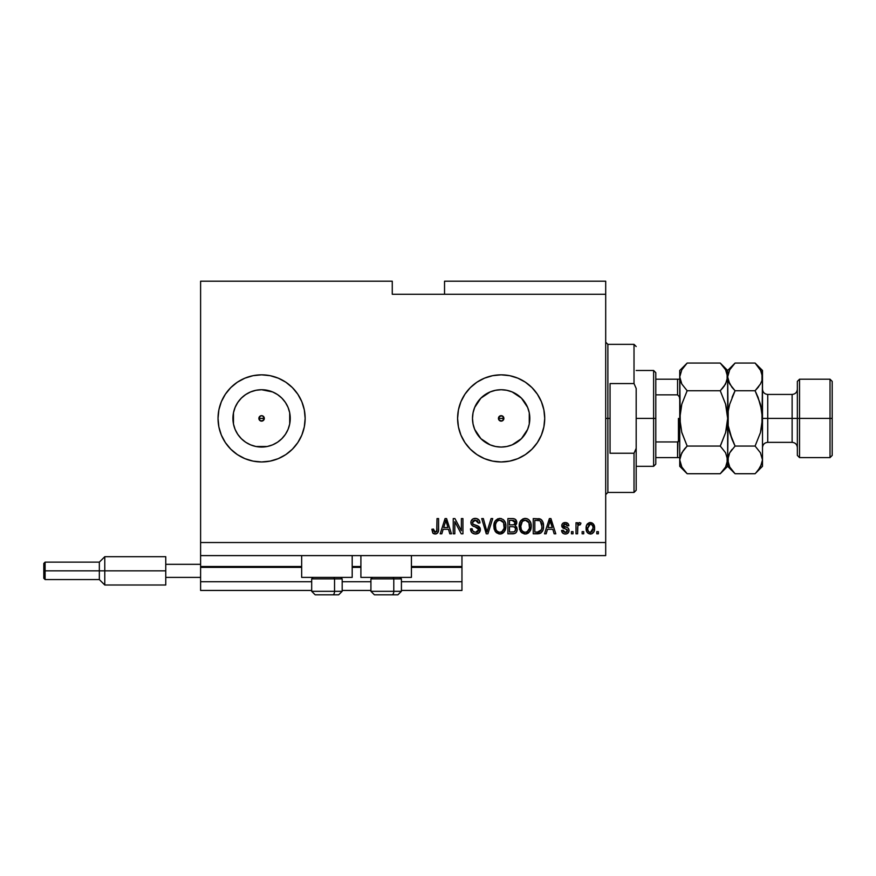 <?xml version="1.0" encoding="UTF-8"?>
<svg xmlns="http://www.w3.org/2000/svg" width="876" height="876" viewBox="0 0 876 876"><rect width="100%" height="100%" fill="white"/><g stroke="black" fill="none" stroke-linecap="round" stroke-linejoin="round"><path stroke-width="1.31" d="M461.959 590.457L401.416 590.457L461.959 590.457L461.959 581.741L401.416 581.741L461.959 581.741L461.959 567.363L411.424 567.363L461.959 567.363L461.959 590.457M370.92 590.457L342.177 590.457L370.92 590.457M311.681 590.457L200.604 590.457L311.681 590.457M370.92 581.741L342.177 581.741L370.92 581.741M311.681 581.741L200.604 581.741L200.604 590.457L200.604 581.741L311.681 581.741M360.901 567.363L352.196 567.363L360.901 567.363M301.662 567.363L200.604 567.363L200.604 581.741L200.604 566.498L301.662 566.498L200.604 566.498L200.604 567.363L301.662 567.363M461.959 566.498L461.959 567.363L461.959 566.498L411.424 566.498L461.959 566.498L461.959 555.603L461.959 566.498M360.901 566.498L352.196 566.498L360.901 566.498M200.604 555.603L200.604 566.498L200.604 555.603L605.699 555.603L200.604 555.603L200.604 542.54L605.699 542.54L605.699 294.259L392.262 294.259L392.262 281.196L200.604 281.196L392.262 281.196L392.262 294.259L605.699 294.259L605.699 281.196L444.537 281.196L605.699 281.196L605.699 542.54L200.604 542.54L200.604 555.603M500.076 415.903L498.663 417.315M498.619 417.414L498.619 419.385M500.174 420.94L501.16 421.126A2.727 2.727 0 0 1 498.433 418.399A2.727 2.727 0 0 1 501.16 415.673L500.174 415.859M498.663 419.484L500.076 420.896M260.5 415.903L259.099 417.315M259.055 417.414L259.055 419.385M260.61 420.94L261.596 421.126A2.727 2.727 0 0 1 258.869 418.399A2.727 2.727 0 0 1 261.596 415.673L260.61 415.859M259.099 419.484L260.5 420.896M250.262 444.723A28.656 28.656 0 0 1 245.663 442.227L241.327 438.668L237.757 434.321L235.107 429.371L233.476 423.995L233.476 412.804L235.107 407.428L237.757 402.478L241.327 398.131L245.663 394.572L250.624 391.922L256 390.291L261.596 389.732A28.656 28.656 0 0 1 290.252 418.399A28.656 28.656 0 0 1 261.596 447.056A28.656 28.656 0 0 1 232.928 418.399A28.656 28.656 0 0 1 261.596 389.732L272.556 391.922L277.517 394.572L281.853 398.131L285.423 402.478L288.073 407.428L289.704 412.804L289.704 423.995L288.073 429.371L285.423 434.321L281.853 438.668L277.517 442.227L272.556 444.877L267.18 446.508L256 446.508L250.624 444.877L245.663 442.227A28.656 28.656 0 0 1 250.262 392.065M495.564 446.508L501.16 447.056A28.656 28.656 0 0 1 472.493 418.399A28.656 28.656 0 0 1 501.16 389.732L506.755 390.291L512.131 391.922L521.428 398.131L527.637 407.428L529.268 412.804L529.816 418.399L529.268 423.995L527.637 429.371L521.428 438.668L512.131 444.877L506.755 446.508L501.16 447.056L495.564 446.508L490.188 444.877L480.891 438.668L474.683 429.371L473.051 423.995L472.493 418.399L473.051 412.804L474.683 407.428L480.891 398.131L490.188 391.922L495.564 390.291L501.16 389.732A28.656 28.656 0 0 1 529.816 418.399A28.656 28.656 0 0 1 501.16 447.056L506.755 446.508M501.127 374.84A43.559 43.559 0 0 0 492.673 375.673M492.651 375.684A43.559 43.559 0 0 0 492.651 461.115L484.494 458.641L476.96 454.611L470.357 449.202L464.937 442.599L460.918 435.065L458.433 426.897L457.6 418.399L458.433 409.902L460.918 401.734L464.937 394.2L470.357 387.597L476.96 382.177L484.494 378.158L492.662 375.673L501.16 374.84L509.657 375.673L517.825 378.158L525.359 382.177L531.962 387.597L537.371 394.2L541.401 401.734L543.876 409.902L544.719 418.399L543.876 426.897L541.401 435.065L537.371 442.599L531.962 449.202L525.359 454.611L517.825 458.641L509.657 461.115L501.16 461.959A43.559 43.559 0 0 1 457.6 418.399A43.559 43.559 0 0 1 501.16 374.84A43.559 43.559 0 0 1 544.719 418.399A43.559 43.559 0 0 1 501.16 461.959L492.662 461.115M492.673 461.126A43.559 43.559 0 0 0 501.127 461.959M261.596 374.84A43.559 43.559 0 0 0 237.407 382.177A43.559 43.559 0 0 1 250.262 376.341A43.559 43.559 0 0 0 237.407 382.177L244.919 378.158L253.087 375.673L261.596 374.84L270.093 375.673L278.261 378.158L285.795 382.177L292.387 387.597L297.807 394.2L301.837 401.734L304.311 409.902L305.144 418.399L304.311 426.897L301.837 435.065L297.807 442.599L292.387 449.202L285.795 454.611L278.261 458.641L270.093 461.115L261.596 461.959A43.559 43.559 0 0 1 218.036 418.399A43.559 43.559 0 0 1 261.596 374.84A43.559 43.559 0 0 1 305.144 418.399A43.559 43.559 0 0 1 261.596 461.959L253.087 461.115L244.919 458.641L237.385 454.611L230.793 449.202L225.373 442.599L221.343 435.065L218.869 426.897L218.036 418.399L218.869 409.902L221.343 401.734L225.373 394.2L230.793 387.597L237.385 382.177M237.374 382.188A43.559 43.559 0 0 0 218.036 418.367A43.559 43.559 0 0 1 237.374 382.188A43.559 43.559 0 0 0 218.036 418.367M218.036 418.432A43.559 43.559 0 0 0 237.374 454.611A43.559 43.559 0 0 1 218.036 418.432A43.559 43.559 0 0 0 237.374 454.611L238.59 455.389M237.407 454.622A43.559 43.559 0 0 0 250.262 460.458A43.559 43.559 0 0 1 237.407 454.622A43.559 43.559 0 0 0 261.596 461.959M301.662 577.383L301.662 555.603L301.662 577.383L352.196 577.383L352.196 555.603L352.196 577.383L301.662 577.383M411.424 577.383L411.424 555.603L411.424 577.383L360.901 577.383L411.424 577.383M360.901 555.603L360.901 577.383L360.901 555.603M502.145 415.859L501.16 415.673L503.087 416.472L503.886 418.399L503.087 420.327L501.16 421.126L498.641 419.44L499.232 416.472L502.2 415.881L503.886 418.399L502.2 420.918L499.232 420.327L498.433 418.399L500.119 415.881M264.081 417.315L263.512 416.472L264.311 418.399L263.512 420.327L260.544 420.918L258.869 418.399L260.544 415.881L262.636 415.881L264.311 418.399L262.636 420.918L260.544 420.918L258.869 418.399L260.544 415.881M200.604 281.196L200.604 542.54L200.604 281.196M454.83 533.823L454.83 521.691L454.83 533.823L453.242 533.823L453.242 518.581L454.929 518.581L461.367 530.736L461.367 518.581L462.944 518.581L462.944 533.823L461.247 533.823L454.83 521.691L461.247 533.823L462.944 533.823L462.944 518.581L461.367 518.581L461.367 530.736L454.929 518.581L453.242 518.581L453.242 533.823L454.83 533.823L453.242 533.823L453.242 518.581L454.929 518.581M475.569 534.021L475.569 534.021C478.482 533.944 480.092 532.466 480.366 529.586L478.975 532.882L475.055 534.01L471.868 532.608L470.467 528.874L472.055 528.677L472.854 530.998L475 532.192L477.54 531.831L478.734 530.199L478.011 527.899L472.722 525.907L471.157 524.133L471.025 521.286L472.821 518.975L476.205 518.45L479.139 520.169L479.971 522.939L478.395 523.136L477.54 520.946L475.077 520.169L472.941 521.111L472.471 523.016L473.489 524.527L479.008 526.542L480.366 529.586L478.022 525.95L472.952 524.144L472.449 522.6L475.339 520.169L478.395 523.136L479.971 522.939C479.752 520.048 478.186 518.526 475.296 518.384C472.569 518.482 471.091 519.884 470.872 522.556C471.124 524.954 472.493 526.345 474.978 526.75L478.789 529.63L475.701 532.247C473.478 532.104 472.263 530.911 472.055 528.677L470.467 528.874C470.664 532.115 472.361 533.823 475.569 534.021L475.055 534.01M487.669 529.641L491.064 518.581L492.706 518.581L487.91 533.823L486.268 533.823L481.712 518.581L483.344 518.581L487.001 532.05L491.064 518.581L492.706 518.581L491.064 518.581L487.001 532.05L483.344 518.581L481.712 518.581L486.268 533.823L487.91 533.823L486.268 533.823L481.712 518.581L483.344 518.581L486.662 530.67M499.868 534.021L496.243 532.63L494.195 529.148L494.108 523.607L495.586 520.443L497.82 518.767L501.247 518.548L503.788 520.026L505.452 522.906L505.89 526.947L505.091 530.451L502.966 533.09L499.868 534.021L504.357 531.699L505.912 526.224C506.021 521.789 504.018 519.172 499.878 518.384C495.663 519.194 493.648 521.866 493.834 526.41L495.378 531.633L500.196 534.01M525.217 534.021L521.592 532.63L519.534 529.148L519.457 523.607L520.924 520.443L523.158 518.767L526.596 518.548L529.126 520.026L530.79 522.906L531.239 526.947L530.429 530.451L528.316 533.09L525.217 534.021L529.695 531.699L531.25 526.224C531.371 521.789 529.356 519.172 525.228 518.384C521.012 519.194 518.997 521.866 519.172 526.41L520.716 531.633L525.545 534.01M583.723 531.644L583.723 533.823L582.135 533.823L582.135 531.644L583.723 531.644L582.135 531.644L582.135 533.823L583.723 533.823L582.135 533.823L582.135 531.644L583.723 531.644L583.723 533.823L583.723 531.644M590.61 534.021L590.358 534.021C593.402 533.429 594.815 531.469 594.607 528.173L593.742 532.104L591.366 533.911L588.431 533.528L586.559 531.25L586.438 525.633L589.362 522.654L593.041 523.618L594.607 528.173C594.738 524.976 593.326 523.103 590.358 522.545C587.347 523.114 585.924 525.031 586.099 528.283C585.934 531.524 587.347 533.44 590.358 534.021L590.096 534.021M436.007 533.933L432.985 533.21L431.857 529.279L433.445 529.071L434.485 532.071L436.708 531.338L437.014 518.581L438.591 518.581L438.482 530.681L437.518 533.079L435.153 534.021C437.748 533.506 438.898 531.809 438.591 528.929L438.591 518.581L437.014 518.581L436.806 531.097L435.219 532.247L433.445 529.071L431.857 529.279L432.766 532.947L434.814 534.01M546.164 533.823L547.5 529.279L546.164 533.823L544.522 533.823L549.383 518.581L550.927 518.581L555.8 533.823L554.158 533.823L552.822 529.279L547.5 529.279L552.822 529.279L554.158 533.823L555.8 533.823L550.927 518.581L549.383 518.581L544.522 533.823L546.164 533.823L544.522 533.823L549.383 518.581L550.927 518.581L555.8 533.823L554.158 533.823M565.327 534.021L565.327 534.021C567.648 533.944 568.896 532.75 569.072 530.451L568.491 532.531L566.761 533.812L564.604 533.977L562.677 533.068L561.549 530.462L563.126 530.265L563.805 531.863L565.436 532.444L566.86 532.039L567.484 530.725L567.046 529.651L562.063 527.067L561.801 525.042L562.775 523.333L565.589 522.556L568.228 523.826L568.874 525.71L567.287 525.907L566.695 524.582L565.316 524.122L564.002 524.385L563.334 525.622L568.097 528.031L569.072 530.451C568.896 528.447 567.736 527.308 565.6 527.034L563.334 525.48L565.316 524.122L567.287 525.907L568.874 525.71C568.579 523.64 567.374 522.578 565.261 522.545C563.126 522.567 561.954 523.629 561.746 525.699L567.484 530.725L565.436 532.444L563.126 530.265L561.549 530.462C561.834 532.717 563.093 533.911 565.327 534.021L564.954 534.01M573.024 531.644L573.024 533.823L571.448 533.823L571.448 531.644L573.024 531.644L571.448 531.644L571.448 533.823L573.024 533.823L571.448 533.823L571.448 531.644L573.024 531.644L573.024 533.823L573.024 531.644M577.58 524.505L579.452 522.545L580.952 523.136L580.361 524.724L579.277 524.527L577.864 525.819L577.58 533.823L576.003 533.823L576.003 522.742L577.58 522.742L577.58 524.505L579.102 522.589L580.952 523.136L580.361 524.724L578.105 525.25L577.58 528.075L577.864 525.819L579.277 524.527L580.361 524.724L580.952 523.136L579.452 522.545L577.58 524.505L577.58 522.742L576.003 522.742L576.003 533.823L577.58 533.823L576.003 533.823L576.003 522.742L577.58 522.742M598.374 531.644L598.374 533.823L596.786 533.823L596.786 531.644L598.374 531.644L596.786 531.644L596.786 533.823L598.374 533.823L596.786 533.823L596.786 531.644L598.374 531.644L598.374 533.823L598.374 531.644M538.072 533.823L537.733 533.823C541.872 533.199 543.799 530.637 543.525 526.126L542.901 530.177L540.919 533.024L533.232 533.823L533.232 518.581L540.919 519.337L542.824 521.899L543.525 526.126C543.777 522.873 542.583 520.453 539.955 518.866L533.232 518.581L533.232 533.823L537.733 533.823L533.232 533.823L533.232 518.581M513.04 533.823L512.58 533.823C515.526 533.802 517.07 532.312 517.201 529.356L516.533 531.995L514.847 533.484L507.894 533.823L507.894 518.581L513.424 518.625L515.603 519.523L516.774 522.884L515.099 525.611L516.72 527.144L517.201 529.356L515.099 525.611L516.796 522.414C516.577 519.873 515.176 518.603 512.613 518.581L507.894 518.581L507.894 533.823L512.58 533.823L507.894 533.823L507.894 518.581L512.613 518.581M441.822 533.823L443.157 529.279L441.822 533.823L440.179 533.823L445.052 518.581L446.596 518.581L451.469 533.823L449.815 533.823L448.479 529.279L443.157 529.279L448.479 529.279L449.815 533.823L451.469 533.823L446.596 518.581L445.052 518.581L440.179 533.823L441.822 533.823L440.179 533.823L445.052 518.581L446.596 518.581L451.469 533.823L449.815 533.823M244.919 458.641L248.488 459.944M605.699 555.603L605.699 542.54L605.699 555.603M444.537 281.196L444.537 294.259L444.537 281.196M431.857 529.279L433.478 529.586M433.521 530.09L433.73 531.075M434.967 532.225L435.536 532.214M435.219 532.247L436.949 530.374M436.412 531.754L437.014 529.049M437.014 518.581L438.591 518.581L438.569 529.805M438.011 532.356L438.449 530.933M438.35 531.382L438.153 532.039M437.529 533.068L436.39 533.823M433.817 533.78L433.193 533.407M550.019 520.902L549.449 523.06L550.161 520.169L552.307 527.494L548.015 527.494L549.449 523.06L548.015 527.494L552.307 527.494L550.019 520.924M550.873 522.786L550.708 522.238M563.224 533.506L562.315 532.63M561.691 531.174L562.085 532.258M561.604 530.823L563.126 530.265L563.334 531.119M563.377 531.217L563.805 531.863M564.9 532.4L566.17 532.356M567.451 531.097L566.783 529.509M567.21 529.816L567.484 530.725L565.633 529.104M564.286 528.666L562.775 527.921M561.823 526.399L562.118 527.166M561.801 525.042L561.987 524.406M563.202 523.027L565.261 522.545M566.575 522.72L568.217 523.815M568.557 524.417L568.754 525.053M568.874 525.71L567.287 525.907L567.122 525.195M565.688 524.144L564.637 524.176M563.367 525.151L563.991 526.487M563.334 525.48L565.6 527.034L563.618 526.224M566.268 527.242L566.871 527.44M568.48 532.542L567.549 533.451M566.761 533.812L566.06 533.977M565.086 526.881L563.826 526.399M578.248 523.235L577.832 523.957M580.361 524.724L579.058 524.538M577.963 525.523L578.85 524.604M577.58 533.823L577.58 528.075M587.632 532.915L587.008 532.159M586.997 532.148L586.143 529.29M586.449 525.622L586.679 525.009M586.986 524.417L587.632 523.64M589.066 522.742L589.844 522.567M590.873 522.567L592.253 523.027M594.136 525.25L594.421 526.202M594.421 526.246L594.563 527.166M593.731 532.126L593.129 532.893M591.727 533.791L590.862 533.999M591.366 533.911L592.307 533.528M589.11 524.505L587.687 528.283L590.315 524.122C592.307 524.658 593.216 526.038 593.03 528.283L592.921 526.881M592.921 529.684L593.03 528.283L590.391 532.444L592.154 531.524L593.019 528.622M588.552 531.524L587.785 529.662L588.508 531.48M588.573 531.568L590.391 532.444C588.398 531.907 587.489 530.517 587.687 528.283L587.862 530.057M591.015 524.231L589.537 524.275M592.921 526.892L592.702 526.016M592.767 526.224L592.187 525.074M592.515 525.578L590.993 524.231M592.023 524.888L591.322 524.352M538.751 518.636L540.207 518.964M540.93 519.348L541.729 520.059M541.959 520.344L542.343 520.913M543.383 523.99L543.492 525.009M543.273 528.852L543.12 529.498M540.886 533.046L539.101 533.714M541.861 524.549L541.675 523.476M541.543 523.027L541.762 523.892M541.937 525.71L541.828 527.878M537.93 532.039L539.857 531.622L541.335 529.827L537.535 532.05L534.82 532.05L534.82 520.366L539.649 520.673L534.82 520.366L534.82 532.05L538.127 532.028M541.105 522.074L539.649 520.673L537.492 520.366M540.306 521.078L541.937 526.575M519.753 529.805L519.545 529.17L519.753 529.805M519.172 526.41L519.194 527.1M519.194 525.688L519.457 523.596M520.541 520.957L524.527 518.428M526.596 518.548L527.253 518.767M527.878 519.063L529.115 520.015M529.892 520.979L530.265 521.625M530.933 523.421L529.87 520.946M531.086 524.155L531.228 526.947M531.174 527.659L530.922 529.06M530.911 529.093L531.075 528.381M530.812 529.443L530.44 530.44M527.1 533.714L525.994 533.977M524.439 533.977L521.581 532.63L520.344 531.053M529.181 520.081L528.567 519.523M519.457 523.607L519.238 524.998M525.534 520.18L522.315 521.373L524.166 520.3M528.732 522.195L526.421 520.344L527.976 521.264M522.37 521.319L520.76 526.432C520.519 522.917 522.008 520.826 525.239 520.169L529.005 522.731L529.673 526.169C529.849 529.586 528.359 531.601 525.206 532.247L527.221 531.71L529.487 528.228M529.137 529.433L527.221 531.71M524.187 532.115L525.206 532.247C522.14 531.644 520.662 529.717 520.76 526.432L521.275 529.443L520.771 525.885L521.439 522.644M521.067 523.662L521.253 523.071L521.067 523.662M529.4 523.892L528.381 521.691M529.476 528.272L528.874 522.457M529.575 524.746L529.422 523.99M521.275 529.422L522.359 531.053M522.414 531.108L521.768 530.341M513.04 518.592L515.241 519.227M516.128 520.158L516.731 521.603M516.796 522.414L515.351 525.731M517.136 530.276L516.829 531.404M516.544 531.984L515.668 533.013M516.38 524.242L516.698 523.355M515.537 530.133L514.157 531.852L515.296 530.856L515.406 528.184L514.179 526.936L512.394 526.695C514.365 526.575 515.438 527.462 515.614 529.367C515.438 527.462 514.365 526.575 512.394 526.695L509.471 526.695L512.394 526.695M513.478 520.443L509.471 520.366L509.471 524.921L513.829 524.768L515.219 522.665L513.829 524.768L509.471 524.921L509.471 520.366L512.066 520.366L515.219 522.665L514.716 521.078L512.756 520.377M512.274 524.921L514.212 524.615M513.829 524.768L515.154 523.344L515.011 521.559M509.471 532.05L509.471 526.695L509.471 532.05L514.157 531.852L509.471 532.05M515.154 523.344L515.219 522.665M512.635 520.377L512.066 520.366M495.006 531.053L495.378 531.633M494.382 529.739L493.922 527.79M493.9 524.965L495.159 521.012M495.203 520.957L499.878 518.384M501.247 518.548L503.777 520.015M504.543 520.979L504.915 521.625M505.594 523.421L504.521 520.946M505.748 524.155L505.846 524.844M505.835 527.659L505.583 529.049M505.474 529.443L505.102 530.44M505.572 529.093L504.948 530.746M504.357 531.699L503.01 533.057M502.944 533.101L501.882 533.67M501.762 533.714L500.634 533.977M499.101 533.977L496.243 532.63M500.524 533.988L501.181 533.889M503.842 520.081L503.218 519.523M500.196 520.18L497.82 520.705M503.393 522.195L501.083 520.344L502.638 521.264M495.696 523.804L495.422 526.432C495.17 522.917 496.67 520.826 499.889 520.169L503.667 522.731L504.324 526.169C504.499 529.586 503.01 531.601 499.857 532.247L501.882 531.71L504.149 528.228M503.788 529.433L501.882 531.71M498.849 532.115L499.857 532.247C496.801 531.644 495.312 529.717 495.422 526.432L495.936 529.443L495.455 525.348M496.09 522.644L495.509 524.812M497.031 521.319L495.739 523.64M504.061 523.892L503.043 521.691M504.138 528.272L503.536 522.457M504.226 524.746L504.083 523.99M495.925 529.422L497.02 531.053M497.075 531.108L496.418 530.341M499.342 532.214L500.382 532.214M486.749 531.009L487.001 532.05M487.91 533.823L492.706 518.581L487.91 533.823M473.533 533.692L471.868 532.608M471.846 532.597L471.266 531.852M471.244 531.809L470.467 528.874L472.098 529.038M472.339 530.068L472.153 529.389M475 532.192L476.27 532.214M478.778 529.914L478.767 529.301M477.409 527.538L474.584 526.64M473.084 526.093L472.383 525.688M470.883 522.961L470.883 522.129M472.832 518.975L473.423 518.691M473.598 518.636L474.442 518.439M475.745 518.406L478.657 519.61L479.643 521.143M479.139 520.169L479.884 522.008M479.971 522.939L478.395 523.136L478.318 522.556M474.814 520.191L477.497 520.891M473.664 520.519L472.471 523.016M472.449 522.6L473.204 524.363M473.489 524.527L474.496 524.921M475 525.063L474.091 524.79M476.062 525.326L476.708 525.501M478.909 526.465L480.026 527.845M480.059 527.932L480.267 528.567M480.355 529.301L480.344 530.046M480.289 530.495L480.026 531.36M480.015 531.382L478.252 533.396M479.555 532.214L479.095 532.761M474.978 526.75L476.237 527.111M461.367 518.581L462.944 518.581L462.944 533.823L461.247 533.823M445.326 522.348L445.818 520.169L447.964 527.494L443.672 527.494L445.118 523.06L443.672 527.494L447.964 527.494L446.223 521.746M446.53 522.786L446.366 522.238M445.818 520.169L445.512 521.625M550.358 520.957L550.161 520.169M590.665 524.155L589.975 524.155M587.708 527.593L587.708 528.973M589.088 532.028L589.712 532.345M590.052 532.422L590.731 532.411M539.014 531.907L539.857 531.622M540.766 530.856L541.631 528.918M541.729 528.458L541.872 527.516M541.401 522.665L540.831 521.658M525.239 520.169L524.691 520.202M522.315 521.373L521.647 522.227M524.691 532.214L525.731 532.214M529.63 527.232L529.586 524.855M496.966 521.373L496.309 522.227M504.28 527.232L504.248 524.855M261.628 461.959A43.559 43.559 0 0 0 297.796 442.61M297.818 442.588A43.559 43.559 0 0 0 304.3 426.93M304.322 426.864A43.559 43.559 0 0 0 304.322 409.935M304.3 409.869A43.559 43.559 0 0 0 297.818 394.211M297.796 394.189A43.559 43.559 0 0 0 261.628 374.84M301.837 435.065L302.614 433.051M244.919 378.158L242.86 379.078M245.663 442.227L241.327 438.668L237.757 434.321L241.327 438.668L245.663 442.227M237.757 402.478L241.327 398.131L245.663 394.572L241.327 398.131L237.757 402.478M501.192 461.959A43.559 43.559 0 0 0 531.94 449.213M531.973 449.18A43.559 43.559 0 0 0 531.973 387.619M531.94 387.575A43.559 43.559 0 0 0 501.192 374.84M525.359 454.611L527.374 453.177M517.081 442.227L521.428 438.668L524.987 434.321M529.268 423.995L529.268 412.804M524.987 402.478L521.428 398.131L517.081 394.572M506.755 390.291L501.16 389.732L495.564 390.291M485.238 394.572L480.891 398.131L477.332 402.478M473.051 412.804L472.493 418.399L473.051 423.995M477.332 434.321L480.891 438.668L485.238 442.227M500.119 420.918L498.641 419.44M256 446.508L267.18 446.508M277.517 442.227L281.853 438.668L285.423 434.321M289.704 423.995L289.704 412.804M285.423 402.478L281.853 398.131L277.517 394.572M267.18 390.291L261.596 389.732L256 390.291M233.476 412.804L233.476 423.995M260.544 420.918L259.077 419.44M263.512 416.472L262.68 415.903M264.125 419.385L264.125 417.414M263.512 420.327L264.081 419.484M261.596 415.673A2.727 2.727 0 0 1 264.311 418.399A2.727 2.727 0 0 1 261.596 421.126L262.57 420.94M503.656 417.315L502.244 415.903M503.7 419.385L503.7 417.414M502.244 420.896L503.656 419.484M501.16 415.673A2.727 2.727 0 0 1 503.886 418.399A2.727 2.727 0 0 1 501.16 421.126L502.145 420.94M315.229 594.804L332.803 594.804A3.482 1.741 -90 0 0 334.544 591.322L334.544 578.872L333.811 577.383L334.544 578.872L311.681 578.872L334.544 578.872L334.544 591.322L311.757 591.322M313.159 577.383L311.681 578.872L311.681 591.322L315.163 594.804L311.681 591.322L342.177 591.322L338.683 594.804L332.803 594.804L338.629 594.804M338.683 594.804L342.177 591.322L342.177 578.872L334.544 578.872L342.177 578.872L340.687 577.383M315.787 594.804L332.803 594.804A3.482 1.741 90 0 0 334.544 591.322L342.089 591.322M374.468 594.804L392.043 594.804A3.482 1.741 -90 0 0 393.784 591.322L393.784 578.872L393.05 577.383L393.784 578.872L370.92 578.872L393.784 578.872L393.784 591.322L370.997 591.322M372.399 577.383L370.92 578.872L370.92 591.322L374.402 594.804L370.92 591.322L401.416 591.322L401.416 578.872L393.784 578.872L401.416 578.872L399.927 577.383M375.027 594.804L397.901 594.804L401.416 591.322L397.923 594.804M401.328 591.322L393.784 591.322A3.482 1.741 90 0 1 392.043 594.804L397.868 594.804M605.699 342.177L607.878 344.356L607.878 418.399L610.057 418.399L610.057 383.557L634.016 383.557L636.184 388.462L636.184 448.337L634.016 453.242L634.016 492.443L634.016 453.242L610.057 453.242L610.057 418.399L607.878 418.399L607.878 344.356L607.878 418.399L605.699 418.399L607.878 418.399L607.878 492.443L605.699 494.622M634.016 383.557L634.016 344.356L634.016 383.557L636.184 388.462L636.184 490.264L636.184 448.337L634.016 453.242L610.057 453.242L610.057 383.557L634.016 383.557M607.878 418.399L607.878 492.443L607.878 418.399M677.958 441.887L677.564 457.6L655.795 457.6L655.795 418.399L653.616 418.399L653.616 466.317L653.616 418.399L636.184 418.399L653.616 418.399L653.616 370.482L653.616 418.399L655.795 418.399L655.795 464.138L655.795 457.6L679.656 457.6M503.886 418.399L498.433 418.399L503.886 418.399M264.311 418.399L258.869 418.399L264.311 418.399M655.795 394.846L655.795 418.399L655.795 372.661L655.795 394.846L677.564 394.846L679.36 396.729L679.743 399.412L679.36 396.729L677.564 394.846L677.564 379.199L655.795 379.199L679.721 379.199L677.564 379.199L677.564 394.846L655.795 394.846M678.221 457.6L677.564 457.6L677.564 441.953L679.36 440.08L679.743 437.387L678.878 441.099M677.564 441.953L655.795 441.953L677.564 441.953M678.736 457.6L679.36 457.6L678.736 457.6M678.44 441.603L678.44 418.399L678.44 441.603M832.2 381.378L830.021 379.199L830.021 418.399L830.021 379.199L799.536 379.199L797.357 381.378L797.357 418.399L799.536 418.399L799.536 379.199L799.536 418.399L830.021 418.399L830.021 457.6L830.021 418.399L832.2 418.399L832.2 381.378L832.2 455.421L832.2 418.399L799.536 418.399L799.536 457.6L799.536 418.399L797.357 418.399L797.357 455.421L797.357 418.399L792.123 418.399L792.123 394.441C795.298 394.123 797.04 392.382 797.357 389.218M762.503 377.107L762.503 370.482L761.978 380.48L760.445 384.006L755.09 390.74L760.445 404.175L762.503 418.399L767.737 418.399L767.737 442.358L792.123 442.358L792.123 418.399L767.737 418.399L767.737 394.441L767.737 418.399L762.503 418.399L762.503 466.317L762.503 376.899L761.967 425.626L760.434 432.635L755.09 446.059L760.423 452.75L762.503 459.889L760.445 466.996L755.758 473.051M720.718 445.107L725.58 432.656L727.124 425.594L725.591 432.645L720.247 446.059L687.156 446.059L681.824 432.656L679.743 418.399L679.743 459.889L681.813 452.793L687.156 446.059L720.247 446.059L725.569 452.75L727.66 459.889L725.602 466.996L720.247 473.73L687.156 473.73L681.835 467.039L679.743 459.889L679.743 466.317L687.156 473.73L720.247 473.73L720.904 473.051M720.247 446.059L725.569 452.75L727.66 459.889L727.66 466.317L727.124 456.286L727.124 463.47L725.602 466.996L721.2 472.744M681.594 431.835L687.156 446.059L684.167 449.366M687.156 363.069L679.743 370.482L680.28 425.594L679.743 418.399L681.824 404.154L680.28 411.205L681.824 404.154L687.156 390.74L681.835 384.049L680.291 380.534L679.743 376.899L680.291 380.512L679.743 376.899L681.813 369.803L687.156 363.069L720.247 363.069L687.156 363.069L686.455 363.781M720.904 363.737L725.569 369.76L727.66 376.899L725.602 384.006L720.247 390.74L687.156 390.74L720.247 390.74L725.591 384.027L720.247 390.74L725.591 404.143L727.124 411.183L727.66 418.399L727.124 411.205L727.66 418.399L725.591 432.645M681.824 404.143L687.156 390.74L681.835 384.049L679.743 376.899L681.813 369.803L686.215 364.033M681.418 383.283L681.068 382.571M723.226 387.444L720.247 390.74L725.58 404.143L727.66 418.399L727.66 376.899L727.113 373.275L727.124 380.48L723.981 386.48M727.66 377.107L727.66 370.482L727.66 376.899L727.124 373.329M727.66 376.702L729.719 369.803L735.073 363.069L727.66 370.482L720.247 363.069L725.569 369.76L727.113 373.275M726.313 371.194L725.536 369.694M725.591 404.154L725.81 404.964M726.248 430.138L727.66 418.399L727.66 459.889L728.208 411.173L729.73 404.165L735.073 390.74L732.654 395.952M681.824 432.656L679.743 418.399L681.167 406.661M679.743 376.702L679.743 459.889L680.28 456.319L683.433 450.319M687.156 390.74L686.685 391.692M686.499 473.051L681.835 467.039L680.291 463.524M681.09 465.605L681.867 467.105M679.743 459.889L679.743 466.317M679.743 370.482L679.743 376.899M728.197 425.616L728.208 411.173L729.73 404.165L735.073 390.74L729.752 384.049L727.66 376.899L728.197 425.616L729.73 432.635L728.197 425.616L732.084 439.467L729.73 432.635L734.055 443.957M734.417 473.051L729.752 467.039L727.66 459.889L728.208 463.524L728.197 456.319L729.719 452.793L735.073 446.059L729.73 432.624L728.208 425.626M728.996 465.605L729.785 467.105M731.351 450.319L729.741 452.761M732.084 439.467L735.073 446.059L755.09 446.059L735.073 446.059L729.73 452.772L732.084 449.366M728.985 382.571L729.741 384.027M731.898 387.203L728.208 380.534L727.66 376.899L729.719 369.803L734.373 363.781M734.132 364.044L732.095 366.365M756.043 472.744L758.079 470.434L755.09 473.73L735.073 473.73L755.09 473.73L762.503 466.317M758.079 470.423L761.978 463.47L762.503 459.889L760.423 452.75L755.09 446.059L760.445 432.624L762.503 418.399L761.967 425.626L761.967 411.183L760.434 404.165L756.119 392.842M758.824 386.48L755.09 390.74L760.423 384.049L761.978 380.48L761.978 373.329L762.503 376.899L760.379 369.694M761.967 411.173L758.079 397.332L761.967 411.183M755.747 363.737L760.423 369.76L761.956 373.275M761.167 371.194L755.09 363.069L735.073 363.069L755.09 363.069L762.503 370.482M728.865 382.308L729.73 384.027M758.079 397.332L755.09 390.74L735.073 390.74L755.09 390.74L758.079 387.444M732.095 387.444L735.073 390.74L732.084 397.332M727.66 459.889L729.719 452.793M720.247 473.73L727.66 466.317L735.073 473.73L729.752 467.039L728.208 463.524M762.503 447.581C762.821 444.417 764.562 442.665 767.737 442.358L767.737 418.399L792.123 418.399L792.123 394.441L767.737 394.441C764.562 394.123 762.821 392.382 762.503 389.218M797.357 447.581C797.04 444.417 795.298 442.665 792.123 442.358L792.123 418.399L797.357 418.399L797.357 381.378M165.761 556.698L165.761 564.319L200.604 564.319L165.761 564.319L165.761 577.383L200.604 577.383L165.761 577.383L165.761 585.004L165.761 556.698L104.781 556.698L99.338 562.14L99.338 570.856L99.338 562.14L45.103 562.14L43.8 563.443L43.8 570.856L45.103 570.856L45.103 562.14L45.103 570.856L99.338 570.856L99.338 579.562L99.338 570.856L104.781 570.856L104.781 556.698L104.781 570.856L165.761 570.856L104.781 570.856L104.781 585.004L104.781 570.856L45.103 570.856L45.103 579.562L45.103 570.856L43.8 570.856L43.8 578.259L43.8 563.586M636.184 490.264L634.016 492.443L607.878 492.443M607.878 344.356L634.016 344.356L636.184 346.524M655.795 464.138L653.616 466.317L636.184 466.317M636.184 370.482L653.616 370.482L655.795 372.661M832.2 455.421L830.021 457.6L799.536 457.6L797.357 455.421M165.761 585.004L104.781 585.004L99.338 579.562L45.103 579.562L43.8 578.259"/></g></svg>
